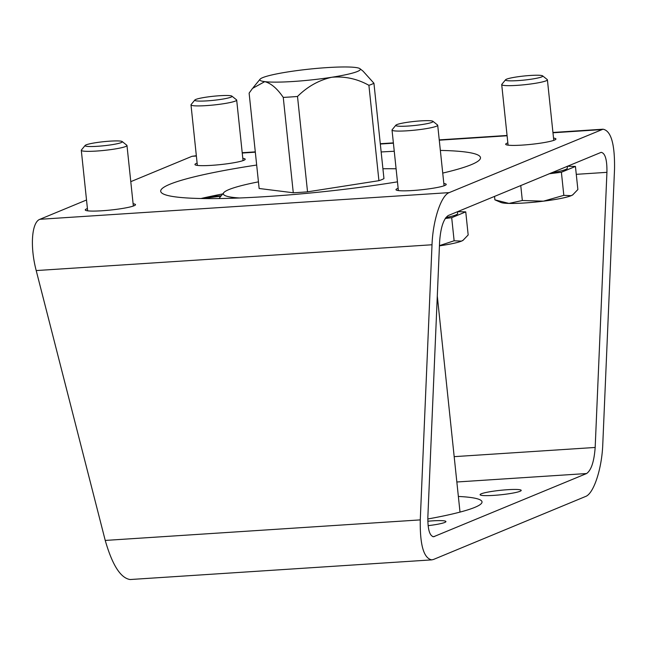 <?xml version="1.0" encoding="UTF-8"?>
<svg xmlns="http://www.w3.org/2000/svg" width="647" height="647" viewBox="0 0 647 647"><rect width="100%" height="100%" fill="white"/><g stroke="black" fill="none" stroke-linecap="round" stroke-linejoin="round"><path stroke-width="0.97" d="M433.522 559.453L431.775 559.873C423.712 558.304 419.879 544.976 420.267 519.897L432.018 244.768C432.892 220.328 441.076 195.467 449.188 192.62L603.02 129.206C611.083 130.775 614.917 144.103 614.529 169.182L602.778 444.311C601.904 468.752 593.72 493.612 585.616 496.459L433.522 559.453M86.52 199.996L39.912 219.293C31.654 222.156 29.883 246.604 36.208 270.567L105.235 540.431C112.295 565.025 120.585 578.062 130.12 579.534L431.775 559.873M553.525 138.086A25.265 2.742 174 0 1 555.935 138.976A25.265 2.742 174 0 1 531.09 144.346A25.265 2.742 174 0 1 505.679 144.257A25.265 2.742 174 0 1 507.111 143.165A25.265 2.742 174 0 1 507.846 142.89M443.834 183.513A25.265 2.742 174 0 1 446.236 184.411A25.265 2.742 174 0 1 421.391 189.773A25.265 2.742 174 0 1 395.98 189.692A25.265 2.742 174 0 1 397.412 188.592A25.265 2.742 174 0 1 398.148 188.317M133.104 203.773A25.265 2.742 174 0 1 135.506 204.662A25.265 2.742 174 0 1 110.669 210.024A25.265 2.742 174 0 1 85.258 209.943A25.265 2.742 174 0 1 86.69 208.852A25.265 2.742 174 0 1 87.418 208.569M242.803 158.337A25.265 2.742 174 0 1 245.205 159.235A25.265 2.742 174 0 1 220.368 164.597A25.265 2.742 174 0 1 194.949 164.516A25.265 2.742 174 0 1 196.381 163.416A25.265 2.742 174 0 1 197.117 163.141M256.673 165.042A160.78 17.42 -6 0 0 160.699 191.269A160.78 17.42 -6 0 0 397.468 181.839M442.734 173.081A160.78 17.42 -6 0 0 480.486 157.658A160.78 17.42 -6 0 0 440.348 150.419M394.249 151.269A160.78 17.42 -6 0 0 381.156 151.964M130.783 181.661L192.005 156.307L196.373 156.024M196.34 155.717L192.005 156.307M427.869 516.751L439.62 241.622C440.672 227.534 443.535 218.84 448.209 215.548L601.168 152.344C605.204 153.129 607.121 159.793 606.926 172.337L595.175 447.457C594.124 461.546 591.261 470.24 586.594 473.539L433.627 536.735C429.592 535.951 427.675 529.286 427.869 516.751M481.271 493.807A20.672 2.24 174 0 1 504.013 489.973A20.672 2.24 174 0 1 521.215 490.377A20.672 2.24 174 0 1 500.891 494.769A20.672 2.24 174 0 1 480.098 494.704A20.672 2.24 174 0 1 481.271 493.807M427.829 521.223A20.672 2.24 174 0 1 445.929 521.555A20.672 2.24 174 0 1 428.12 525.663M427.813 518.983A126.327 13.692 -6 0 0 482.023 501.878A126.327 13.692 -6 0 0 458.359 496.451M222.738 193.93A160.78 17.42 -6 0 0 201.007 198.508M293.277 192.766L259.14 188.487L249.119 93.119L252.524 88.396L264.752 81.635A50.531 5.475 174 0 1 260.078 79.201A50.531 5.475 174 0 1 288.416 71.833A50.531 5.475 174 0 1 355.429 67.466A50.531 5.475 174 0 1 359.983 68.703A50.531 5.475 174 0 1 331.774 77.26C318.874 80.179 307.454 86.577 297.507 96.468A64.312 6.971 174 0 1 283.257 97.398L293.277 192.766A64.312 6.971 174 0 0 307.535 191.835L378.924 180.683L368.903 85.307C357.193 78.788 344.811 76.111 331.774 77.26A50.531 5.475 174 0 1 264.752 81.635C271.036 83.277 277.199 88.534 283.257 97.398M359.983 68.703L363.048 71.154L373.934 83.228A64.312 6.971 174 0 1 368.903 85.307M373.934 83.228L383.954 178.596A64.312 6.971 174 0 1 378.924 180.683M297.507 96.468L307.535 191.835M239.487 197.982A98.765 10.7 174 0 1 223.789 192.644A98.765 10.7 174 0 1 258.444 181.856M382.927 168.77A98.765 10.7 174 0 1 396.093 168.794M219.252 198.54A103.358 11.201 174 0 1 219.721 197.61L223.789 192.644M506.544 79.185A18.739 2.03 -6 0 0 505.574 79.767A18.739 2.03 -6 0 0 524.337 80.058A18.739 2.03 -6 0 0 542.631 75.869A18.739 2.03 -6 0 0 526.157 75.796A18.739 2.03 -6 0 0 506.544 79.185M505.574 79.767L501.829 84.336A22.968 2.491 -6 0 0 501.716 84.62A22.968 2.491 -6 0 0 524.822 84.692A22.968 2.491 -6 0 0 547.402 79.816A22.968 2.491 -6 0 0 547.241 79.557L542.631 75.869M551.001 172.975A33.604 3.639 -6 0 0 567.37 168.083L567.184 166.271M549.012 173.792L561.394 172.256L575.442 166.441L567.257 166.239M573.137 194.593L571.188 195.685A36.75 3.979 -6 0 0 572.692 194.909L577.876 189.531L575.442 166.441M494.89 199.842L500.915 202.454A36.75 3.979 -6 0 0 508.954 203.425A36.75 3.979 -6 0 0 543.415 201.177A36.75 3.979 -6 0 0 571.188 195.685L563.82 195.354L543.415 201.177L522.331 200.505L508.954 203.425L494.89 199.842L494.526 196.364M522.331 200.505L520.754 185.495M563.82 195.354L561.394 172.256M396.846 124.612A18.739 2.03 -6 0 0 395.875 125.195A18.739 2.03 -6 0 0 414.638 125.486A18.739 2.03 -6 0 0 432.932 121.304A18.739 2.03 -6 0 0 416.458 121.224A18.739 2.03 -6 0 0 396.846 124.612M395.875 125.195L392.131 129.764A22.968 2.491 -6 0 0 392.025 130.047A22.968 2.491 -6 0 0 415.123 130.12A22.968 2.491 -6 0 0 437.704 125.243A22.968 2.491 -6 0 0 437.542 124.992L432.932 121.304M445.856 217.578A33.604 3.639 -6 0 0 457.68 213.51L457.486 211.698M445.225 218.492L451.695 217.683L465.751 211.868L457.558 211.674M463.438 240.021L461.489 241.121A36.75 3.979 -6 0 0 462.993 240.344L468.177 234.966L465.751 211.868M439.442 245.844A36.75 3.979 -6 0 0 461.489 241.121L454.129 240.781L439.45 245.617M454.129 240.781L451.695 217.683M86.124 144.871A18.739 2.03 -6 0 0 85.145 145.454A18.739 2.03 -6 0 0 103.908 145.745A18.739 2.03 -6 0 0 122.202 141.556A18.739 2.03 -6 0 0 105.736 141.483A18.739 2.03 -6 0 0 86.124 144.871M85.145 145.454L81.401 150.015A22.968 2.491 -6 0 0 81.296 150.298A22.968 2.491 -6 0 0 104.402 150.379A22.968 2.491 -6 0 0 126.982 145.502A22.968 2.491 -6 0 0 126.82 145.243L122.202 141.556M195.823 99.436A18.739 2.03 -6 0 0 194.844 100.018A18.739 2.03 -6 0 0 213.607 100.309A18.739 2.03 -6 0 0 231.901 96.128A18.739 2.03 -6 0 0 215.435 96.055A18.739 2.03 -6 0 0 195.823 99.436M194.844 100.018L191.1 104.588A22.968 2.491 -6 0 0 190.994 104.871A22.968 2.491 -6 0 0 214.092 104.943A22.968 2.491 -6 0 0 236.681 100.067A22.968 2.491 -6 0 0 236.511 99.816L231.901 96.128M209.515 196.615A33.604 3.639 -6 0 0 221.282 195.701M205.131 197.57L209.183 197.667L220.862 196.211M209.28 198.597L209.183 197.667M105.235 540.431L420.267 519.897M242.245 153.032L255.322 152.182M380.323 144.03L393.4 143.181M439.281 140.189L507.094 135.765M552.967 132.781L601.281 129.626M39.912 219.293L449.188 192.62M36.208 270.567L432.018 244.768M432.786 536.638L434.501 536.525M456.839 481.991L586.594 473.539M454.178 456.653L595.175 447.457M576.275 174.334L606.926 172.337M242.213 152.724L255.29 151.875M380.29 143.723L393.368 142.874M439.248 139.881L507.062 135.466M552.934 132.473L603.02 129.206M260.078 79.201L253.171 87.628M437.299 296.043L460.009 512.101M553.767 140.35L547.402 79.816M508.081 145.154L501.716 84.62M444.068 185.786L437.704 125.243M398.382 190.582L392.025 130.047M133.347 206.037L126.982 145.502M87.66 210.841L81.296 150.298M243.037 160.61L236.681 100.067M197.359 165.406L190.994 104.871"/></g></svg>
